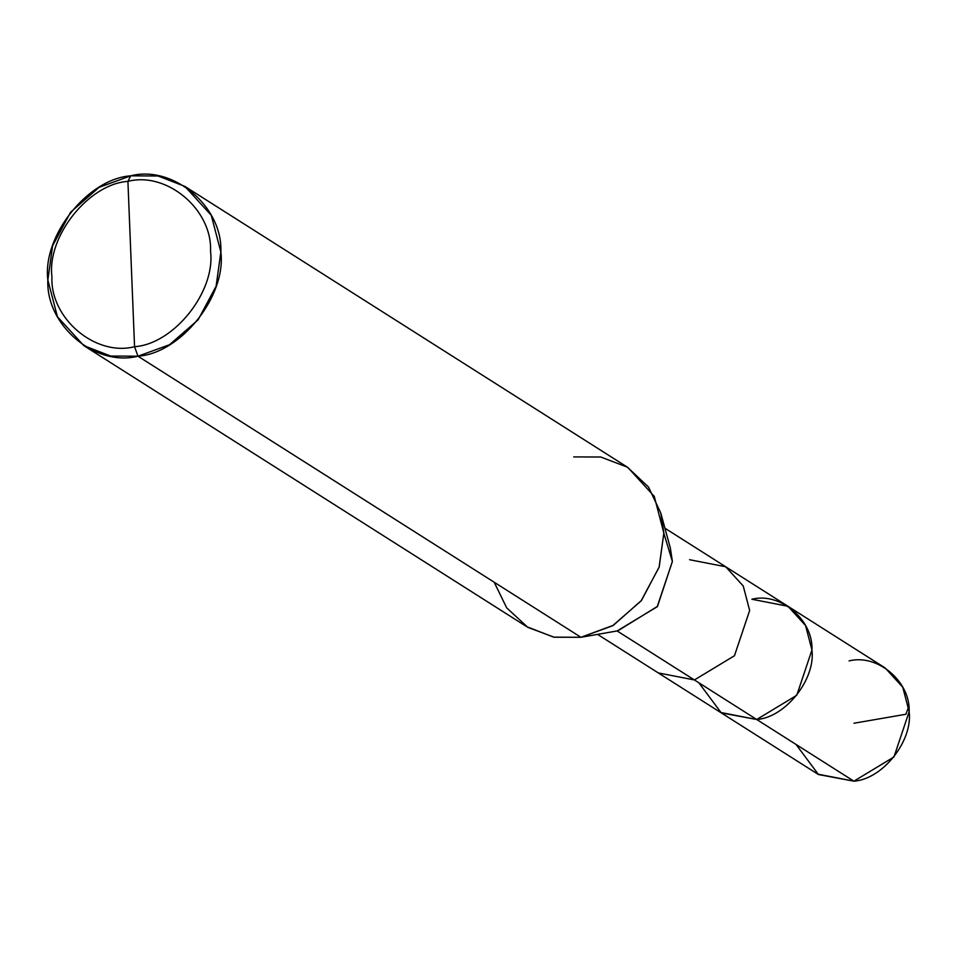 <?xml version="1.0" encoding="UTF-8"?>
<svg xmlns="http://www.w3.org/2000/svg" width="957" height="957" viewBox="0 0 957 957"><rect width="100%" height="100%" fill="white"/><g stroke="black" fill="none" stroke-linecap="round" stroke-linejoin="round"><path stroke-width="1.44" d="M751.867 599.249C780.29 591.928 813.342 619.861 811.955 650.018C815.723 679.35 785.338 717.559 756.7 719.497L694.399 679.96L756.7 719.497L720.597 712.463L756.7 719.497L796.774 695.272L811.955 650.018L805.567 625.555L787.97 606.283L885.165 667.962L902.762 687.222L909.15 711.697L893.97 756.951L853.895 781.175L756.7 719.497L721.279 712.881L698.861 682.796L721.279 712.881L756.7 719.497L796.774 695.272L811.955 650.018L805.567 625.555L787.97 606.283L751.867 599.249C780.29 591.928 813.342 619.861 811.955 650.018C815.723 679.35 785.338 717.559 756.7 719.497L853.895 781.175C882.533 779.237 912.918 741.017 909.15 711.697C910.538 681.528 877.485 653.607 849.062 660.916M796.057 744.474L818.474 774.548L853.895 781.175L817.804 774.129L658.296 672.927L694.399 679.96L734.462 655.736L749.654 610.482L743.254 586.019L725.669 566.759L689.566 559.713M184.88 186.388L627.864 467.471L654.253 496.36L663.847 533.073L659.098 567.25L641.07 600.948L612.552 625.794L580.959 637.29L137.975 356.207C95.341 367.177 45.78 325.296 47.85 280.042C42.192 236.056 87.769 178.744 130.726 175.825L127.915 181.363C88.534 184.031 46.749 236.57 51.941 276.896C50.039 318.382 95.473 356.77 134.554 346.709C95.473 356.77 50.039 318.382 51.941 276.896C46.749 236.57 88.534 184.031 127.915 181.363L134.554 346.709C173.935 344.053 215.72 291.514 210.528 251.189C212.43 209.703 166.996 171.315 127.915 181.363L130.726 175.825C173.361 164.855 222.933 206.748 220.852 251.99C226.51 295.988 180.933 353.3 137.975 356.207L169.556 344.711L198.075 319.877L216.115 286.179L220.852 251.99L211.27 215.289L184.88 186.388L158.084 175.992L130.726 175.825L99.145 187.321L70.627 212.167L52.587 245.865L47.85 280.042L57.432 316.755L83.833 345.644L110.617 356.052L137.975 356.207L134.554 346.709L127.915 181.363C166.996 171.315 212.43 209.703 210.528 251.189C215.72 291.514 173.935 344.053 134.554 346.709L137.975 356.207L580.959 637.29L613.389 625.292L641.501 600.41L659.206 566.939L663.847 533.073L660.785 513.024L648.487 487.005L627.325 467.136L600.769 457.015L573.721 456.908M787.97 606.283L725.669 566.759L743.254 586.019L749.654 610.482L734.462 655.736L694.399 679.96L617.133 630.95L657.208 606.726L672.388 561.472L663.847 533.264M660.785 513.024L670.355 548.11L672.388 561.472L657.495 606.355L617.863 630.819L582.047 637.099M617.133 630.95L694.399 679.96L658.296 672.927L597.551 634.383M494.195 582.239L506.696 607.886L527.833 627.361L554.175 637.23L580.959 637.29L553.613 637.123L526.817 626.727L83.833 345.644M854.003 723.229L905.872 714.269L908.743 706.685M725.669 566.759L664.924 528.216"/></g></svg>
